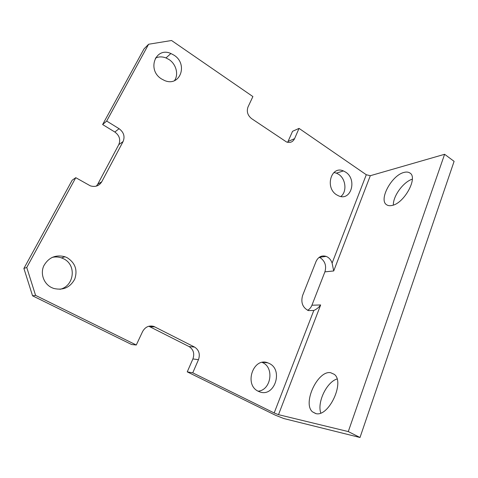 <?xml version="1.0" encoding="UTF-8"?>
<svg xmlns="http://www.w3.org/2000/svg" width="478" height="478" viewBox="0 0 478 478"><rect width="100%" height="100%" fill="white"/><g stroke="black" fill="none" stroke-linecap="round" stroke-linejoin="round"><path stroke-width="0.72" d="M96.359 186.121L97.727 184.221L118.771 144.655C120.785 139.684 119.47 135.471 114.834 132.024L102.627 124.549L106.684 121.059L148.616 44.245L171.56 40.505L252.892 96.568L248.004 106.982C246.433 111.511 247.628 115.389 251.583 118.622L286.555 141.996C290.17 143.125 292.841 142.014 294.573 138.668L299.043 128.385L366.285 174.739L370.307 175.713L333.716 270.954L332.108 263.121C331.236 260.462 329.742 258.461 327.627 257.11L326.145 256.387C321.652 255.115 318.288 256.817 316.048 261.484L302.574 295.559C300.698 302.55 302.622 307.557 308.34 310.58L313.801 310.479C316.49 309.332 318.772 307.497 320.648 304.964L278.501 414.665L348.283 431.58L360.006 437.495L283.842 418.549L275.358 415.191L187.245 371.866L192.903 358.942C194.719 353.535 193.429 349.406 189.043 346.556L148.837 326.241M307.593 310.276C309.565 309.212 311.011 307.521 311.937 305.215L324.903 271.857C326.582 266.073 325.171 261.472 320.672 258.048L319.185 257.325M67.213 257.726C75.231 262.924 77.747 270.058 74.747 279.122C70.117 287.559 63.06 290.648 53.578 288.401L51.499 287.529C43.743 283.711 40.176 273.757 43.761 265.876C48.577 257.439 55.651 254.398 64.984 256.758L67.213 257.726M59.977 289.304C74.317 286.149 76.779 264.932 63.688 258.843L61.489 257.893C58.43 256.841 55.305 256.68 52.114 257.403M174.028 55.191C188.469 64.16 180.057 87.301 164.528 80.507L161.51 78.93C146.638 69.902 155.559 46.456 170.891 53.512L174.028 55.191M174.434 80.674C178.874 74.646 176.221 64.189 169.081 59.577L165.991 57.934C162.227 56.5 158.69 56.559 155.38 58.119M269.377 363.519C283.544 370.026 274.509 397.535 259.781 391.894L258.311 391.285C243.732 384.778 253.304 356.893 267.8 362.838L269.377 363.519M258.072 391.159C270.847 390.412 274.521 368.024 262.912 362.76L262.201 362.426M345.66 172.14C357.323 179.31 351.175 201.328 338.806 195.956L336.62 194.821C324.658 187.627 331.152 165.346 343.383 170.933L345.66 172.14M340.814 196.506C347.171 191.845 345.887 178.844 338.657 174.321L336.404 173.138L333.907 172.516M391.876 205.48C404.185 203.64 418.591 177.105 409.658 172.863C408.158 171.955 406.27 171.811 403.988 172.433C391.673 175.211 378.319 200.091 386.696 204.811C388.04 205.701 389.767 205.928 391.876 205.48M315.659 413.542C328.505 417.647 345.2 382.125 334.295 374.346L330.621 372.697C317.792 370.163 302.251 403.253 312.469 411.839L315.659 413.542M75.775 177.679L26.75 267.477L23.9 268.439L72.154 180.242L75.775 177.679L90.366 185.858C95.337 187.286 99.137 185.924 101.754 181.771L123.085 141.554C125.122 136.499 123.784 132.215 119.076 128.696L106.684 121.059M26.75 267.477L35.587 295.392L136.278 345.008L131.605 344.513L32.57 295.816L23.9 268.439M35.587 295.392L32.57 295.816M148.616 44.245L144.021 48.887L102.627 124.549M287.654 142.33L292.554 131.301L299.043 128.385M187.245 371.866L192.754 372.834L274.175 412.956L313.801 310.479M192.754 372.834L198.478 359.671C200.306 354.168 198.997 349.968 194.546 347.07L153.802 326.414C148.969 325.195 145.228 326.916 142.587 331.577L136.278 345.008M370.307 175.713L444.612 154.292L454.1 161.349L360.006 437.495M320.798 412.992C316.962 402.279 326.701 382.053 337.026 378.976M393.358 205.056C392.988 196.123 403.408 181.825 412.329 179.166M444.612 154.292L348.283 431.58M278.501 414.665L274.175 412.956M332.108 263.121L366.285 174.739M311.937 305.215L320.648 304.964M324.903 271.857L333.716 270.954M149.972 326.713L154.902 326.88M189.043 346.556L194.546 347.07M192.903 358.942L198.478 359.671M114.834 132.024L119.076 128.696M118.771 144.655L123.085 141.554M97.727 184.221L101.754 181.771M288.115 141.446L294.573 138.668M319.202 257.337L326.145 256.387M409.658 172.863L410.124 173.197M312.469 411.839L315.94 413.595M336.404 173.138L343.383 170.933M263.103 362.294L267.8 362.838M165.991 57.934L170.891 53.512M61.489 257.893L64.984 256.758M148.885 326.253L153.802 326.414"/></g></svg>
